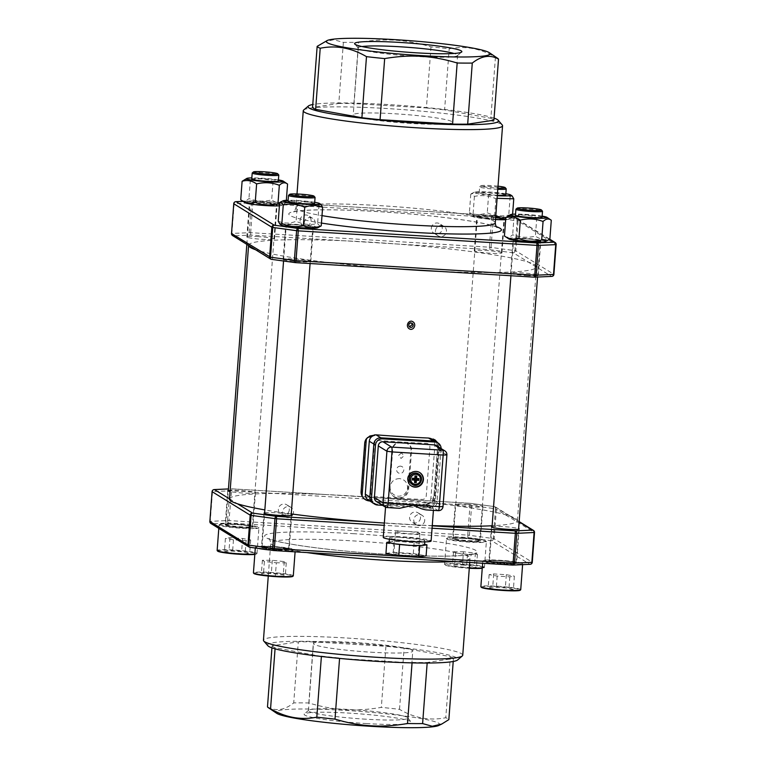 <?xml version="1.0" encoding="UTF-8"?>
<svg xmlns="http://www.w3.org/2000/svg" width="766" height="766" viewBox="0 0 766 766"><rect width="100%" height="100%" fill="white"/><g stroke="black" fill="none" stroke-linecap="round" stroke-linejoin="round"><path stroke-width="0.57" stroke-dasharray="3.83 2.87" d="M370.725 492.433L374.373 443.887C374.794 441.618 376.173 440.469 378.509 440.45A113.253 9.738 4.3 0 0 426.624 443.38C428.769 443.667 429.86 444.969 429.918 447.267L426.269 495.803C425.867 498.101 424.584 499.298 422.411 499.422A113.253 9.738 -175.7 0 1 374.296 496.492C371.989 496.1 370.801 494.75 370.725 492.433M437.166 442.547A6.664 6.549 -58.3 0 1 439.445 448.043L435.461 500.993A6.664 6.549 -58.3 0 1 428.405 507.207L375.915 504.018A6.664 6.549 -58.3 0 1 373.789 503.511M401.47 452.898L398.531 455.492L401.058 458.413L403.998 455.818L401.47 452.898M400.474 466.14C398.272 466.216 396.97 467.356 396.587 469.558C396.644 471.779 397.755 473.072 399.929 473.417C402.14 473.331 403.423 472.191 403.806 469.989C403.759 467.767 402.648 466.484 400.474 466.14M399.536 478.606C394.174 478.798 391.024 481.555 390.085 486.87C390.22 492.27 392.929 495.401 398.215 496.253C403.548 496.042 406.669 493.275 407.579 487.932C407.474 482.551 404.802 479.439 399.536 478.606M398.09 497.91C403.423 497.948 406.708 495.008 407.962 489.062L410.787 451.557C413.554 439.981 391.397 438.679 392.345 450.437L389.53 487.942C389.923 493.993 392.776 497.316 398.09 497.91M392.642 450.724L389.817 488.229C389.674 493.649 392.594 496.971 398.579 498.206C404.659 497.699 408.019 494.75 408.651 489.378L411.466 451.863C414.1 440.22 391.847 438.918 392.642 450.724M369.499 500.954A147.541 12.687 4.3 0 0 369.863 500.983L369.365 500.677C365.918 500.045 363.582 498.455 362.337 495.918L361.361 491.159L364.98 443.054L367.69 437.338M431.89 438.64L436.677 442.777L437.539 447.478L433.929 495.573L432.359 500.179C429.496 503.339 427.112 504.631 425.216 504.076L425.714 504.382A147.541 12.687 4.3 0 0 426.183 504.401C429.247 504.43 431.708 503.128 433.585 500.514A8.886 8.1 105.4 0 0 435.155 495.908L438.774 447.813A8.886 8.1 105.4 0 0 437.903 443.121L437.74 442.805M425.714 504.382C428.74 503.501 430.463 501.433 430.904 498.178L434.887 445.228L434.59 442.662L431.947 439.234M368.484 500.332L369.863 500.983M271.384 259.329A2.221 2.183 121.7 0 0 271.624 259.358L233.534 235.871L250.836 235.095L489.579 249.62L513.45 252.895L551.539 276.382L534.237 277.158A2.221 1.8 -92.6 0 0 534.295 277.168M248.596 245.455A144.343 12.409 -175.7 0 1 248.596 245.302A144.343 12.409 -175.7 0 1 248.615 245.168A144.343 12.409 4.3 0 1 345.37 240.85A144.343 12.409 -175.7 0 1 395.045 243.866A144.343 12.409 4.3 0 1 528.54 262.202A144.343 12.409 -175.7 0 1 536.478 266.951A144.343 12.409 -175.7 0 1 536.459 267.085A144.343 12.409 4.3 0 1 439.703 271.403A144.343 12.409 -175.7 0 1 439.177 271.384M390.593 268.426A144.343 12.409 -175.7 0 1 390.028 268.387A144.343 12.409 4.3 0 1 256.543 250.051A144.343 12.409 -175.7 0 1 255.48 249.697M375.972 497.594L326.297 494.568A144.343 12.409 -175.7 0 1 375.972 497.594A144.343 12.409 -175.7 0 1 509.457 515.92A144.343 12.409 -175.7 0 1 517.404 520.669A144.343 12.409 -175.7 0 1 517.385 520.803L494.376 506.623L470.506 503.339L375.972 497.594M229.522 499.03A144.343 12.409 -175.7 0 1 229.541 498.886L237.46 503.779M370.955 522.106L420.63 525.131A144.343 12.409 -175.7 0 1 384.35 523.073M411.629 323.089L410.193 322.419L407.838 324.487L409.37 326.747M369.365 500.677L371.079 501.031A144.343 12.409 4.3 0 0 372.525 501.146A144.343 12.409 4.3 0 0 423.569 504.229L425.216 504.076M519.137 521.885L517.385 520.803A144.343 12.409 -175.7 0 1 492.126 525.754M432.263 525.6A144.343 12.409 -175.7 0 1 420.63 525.131L432.244 525.83M229.532 498.886L229.541 498.886A144.343 12.409 -175.7 0 1 326.297 494.568L231.495 488.804A2.221 1.8 -92.6 0 0 229.8 490.776L227.559 520.564L210.257 521.34L212.498 491.552L231.246 490.805L469.989 505.33L467.748 535.118L229.005 520.593L231.725 488.804A2.221 2.221 0 0 0 231.495 488.804A2.221 1.8 -92.6 0 1 231.763 488.813L470.468 503.329L469.989 505.33L495.506 508.768L493.266 538.555L469.395 535.271L471.636 505.493A2.221 1.283 97.8 0 0 470.64 503.348A2.221 1.283 97.8 0 0 470.506 503.339L470.468 503.329A2.221 2.221 0 0 1 470.64 503.348L494.51 506.623A2.221 1.283 97.8 0 0 494.376 506.623A2.221 2.183 121.7 0 1 495.372 506.939A2.221 2.221 0 0 0 494.51 506.623A2.221 1.283 97.8 0 1 495.506 508.768L534.486 532.504M291.262 513.929A144.343 12.409 -175.7 0 1 264.845 509.907M526.577 275.578A13.884 1.197 4.3 0 0 538.239 275.272A13.884 1.197 4.3 0 0 524.49 273.041A13.884 1.197 4.3 0 0 510.558 273.194A13.884 1.197 4.3 0 0 526.577 275.578M501.778 252.694A13.884 1.197 4.3 0 0 487.061 250.587A13.884 1.197 4.3 0 0 474.269 250.817A13.884 1.197 4.3 0 0 488.019 253.048A13.884 1.197 4.3 0 0 501.95 252.895A13.884 1.197 4.3 0 0 501.778 252.694M258.496 236.675A13.884 1.197 4.3 0 0 246.834 236.981A13.884 1.197 4.3 0 0 260.593 239.212A13.884 1.197 4.3 0 0 274.515 239.059A13.884 1.197 4.3 0 0 258.496 236.675M283.296 259.559A13.884 1.197 4.3 0 0 298.012 261.666A13.884 1.197 4.3 0 0 310.805 261.436A13.884 1.197 4.3 0 0 297.055 259.205A13.884 1.197 4.3 0 0 283.123 259.358A13.884 1.197 4.3 0 0 283.296 259.559M264.624 512.789A13.884 1.197 -175.7 0 1 277.981 512.923A13.884 1.197 -175.7 0 1 291.195 514.781M228.335 490.412A13.884 1.197 -175.7 0 1 243.645 490.709A13.884 1.197 -175.7 0 1 255.442 492.787A13.884 1.197 -175.7 0 1 245.57 493.189A13.884 1.197 -175.7 0 1 230.087 491.552M466.858 504.239A13.884 1.197 -175.7 0 1 482.877 506.623A13.884 1.197 -175.7 0 1 468.945 506.766A13.884 1.197 -175.7 0 1 455.195 504.535A13.884 1.197 -175.7 0 1 466.858 504.239M492.059 526.625A13.884 1.197 -175.7 0 1 505.407 526.759A13.884 1.197 -175.7 0 1 518.63 528.617M279.399 205.786A18.432 1.589 4.3 0 0 281.409 205.432A18.432 1.589 4.3 0 0 263.37 202.243A18.432 1.589 4.3 0 0 245.063 202.693M545.124 241.635A18.432 1.589 4.3 0 0 545.124 241.137A18.432 1.589 4.3 0 0 524.203 238.255A18.432 1.589 4.3 0 0 508.777 238.906M505.665 219.698A18.432 1.589 4.3 0 0 508.844 219.268A18.432 1.589 4.3 0 0 487.789 215.878A18.432 1.589 4.3 0 0 472.488 216.529A18.432 1.589 4.3 0 0 495.506 219.555M317.689 227.799A18.432 1.589 4.3 0 0 299.659 224.62A18.432 1.589 4.3 0 0 281.342 225.07M410.7 123.431A49.8 4.28 -175.7 0 1 353.222 114.871A49.8 4.28 -175.7 0 1 403.203 114.345A49.8 4.28 -175.7 0 1 452.534 122.34A49.8 4.28 -175.7 0 1 410.7 123.431M304.303 222.753A5.553 5.458 -58.3 0 1 312.681 218.358A5.553 5.458 -58.3 0 1 314.414 225.951A5.553 5.458 -58.3 0 1 304.303 222.753M300.109 220.168A5.553 5.458 -58.3 0 1 308.497 215.773A5.553 5.458 -58.3 0 1 310.23 223.366A5.553 5.458 -58.3 0 1 300.109 220.168M435.509 230.729A5.553 5.458 -58.3 0 1 443.897 226.343A5.553 5.458 -58.3 0 1 445.62 233.927A5.553 5.458 -58.3 0 1 435.509 230.729M431.325 228.153A5.553 5.458 -58.3 0 1 439.703 223.758A5.553 5.458 -58.3 0 1 441.436 231.351A5.553 5.458 -58.3 0 1 431.325 228.153M504.354 218.492A13.884 1.197 -175.7 0 1 504.526 218.703A13.884 1.197 -175.7 0 1 490.594 218.846A13.884 1.197 -175.7 0 1 476.845 216.615A13.884 1.197 -175.7 0 1 489.637 216.385A13.884 1.197 -175.7 0 1 504.354 218.492M261.072 202.483A13.884 1.197 -175.7 0 1 277.091 204.867A13.884 1.197 -175.7 0 1 263.159 205.01A13.884 1.197 -175.7 0 1 249.41 202.779A13.884 1.197 -175.7 0 1 261.072 202.483M285.871 225.367A13.884 1.197 -175.7 0 1 285.699 225.156A13.884 1.197 -175.7 0 1 299.621 225.013A13.884 1.197 -175.7 0 1 313.38 227.234A13.884 1.197 -175.7 0 1 300.588 227.473A13.884 1.197 -175.7 0 1 285.871 225.367M529.153 241.376A13.884 1.197 -175.7 0 1 513.134 238.992A13.884 1.197 -175.7 0 1 527.056 238.848A13.884 1.197 -175.7 0 1 540.815 241.079A13.884 1.197 -175.7 0 1 529.153 241.376M494.07 118.127A95.491 8.215 4.3 0 0 388.238 104.569A95.491 8.215 4.3 0 0 312.787 104.502M303.681 110.026A99.934 8.589 -175.7 0 1 387.203 108.552A99.934 8.589 -175.7 0 1 502.237 124.963M362.002 46.544A49.8 4.28 4.3 0 0 358.258 47.875A49.8 4.28 4.3 0 0 358.411 48.248A49.8 4.28 4.3 0 0 415.737 56.425A49.8 4.28 4.3 0 0 457.359 55.698A49.8 4.28 4.3 0 0 457.58 55.334A49.8 4.28 4.3 0 0 454.066 53.467M497.689 58.312A91.049 7.832 4.3 0 0 495.439 57.211C480.474 48.43 465.048 45.634 449.182 48.823A91.049 7.832 4.3 0 0 430.999 46.87C418.322 43.059 406.353 40.837 395.084 40.205C383.823 39.468 371.625 40.215 358.498 42.456A91.049 7.832 4.3 0 0 343.388 42.389L333.746 39.708L324.238 41.929M343.388 42.389L338.792 103.477L312.557 107.451M430.999 46.87L426.403 107.958L353.902 103.554L358.498 42.456M495.439 57.211L490.853 118.299L444.586 109.921L449.182 48.823M338.792 103.477A91.049 7.832 -175.7 0 1 353.902 103.554M426.403 107.958A91.049 7.832 -175.7 0 1 444.586 109.921M490.853 118.299A91.049 7.832 -175.7 0 1 493.917 120.195M278.384 550.208A19.543 1.676 4.3 0 0 294.738 549.634A19.543 1.676 4.3 0 0 275.444 546.637A19.543 1.676 4.3 0 0 255.911 546.713A19.543 1.676 4.3 0 0 278.384 550.208M463.392 537.885A19.543 1.676 4.3 0 0 447.057 538.172A19.543 1.676 4.3 0 0 466.341 541.457A19.543 1.676 4.3 0 0 485.893 541.093A19.543 1.676 4.3 0 0 463.392 537.885M521.991 563.326A19.543 1.676 4.3 0 0 502.113 560.415A19.543 1.676 4.3 0 0 483.346 560.549A19.543 1.676 4.3 0 0 502.62 563.824A19.543 1.676 4.3 0 0 522.173 563.47A19.543 1.676 4.3 0 0 521.991 563.326M219.785 524.767A19.543 1.676 4.3 0 0 241.347 527.784A19.543 1.676 4.3 0 0 258.458 527.257A19.543 1.676 4.3 0 0 239.155 524.27A19.543 1.676 4.3 0 0 219.622 524.337A19.543 1.676 4.3 0 0 219.785 524.767M370.945 652.192A49.8 4.28 4.3 0 0 412.778 651.1A49.8 4.28 4.3 0 0 363.438 643.095A49.8 4.28 4.3 0 0 313.466 643.632A49.8 4.28 4.3 0 0 370.945 652.192M424.718 520.42A5.553 5.458 -58.3 0 1 416.331 524.815A5.553 5.458 -58.3 0 1 414.607 517.222A5.553 5.458 -58.3 0 1 424.718 520.42M420.524 517.835A5.553 5.458 -58.3 0 1 412.146 522.23A5.553 5.458 -58.3 0 1 410.413 514.647A5.553 5.458 -58.3 0 1 420.524 517.835M293.502 512.435A5.553 5.458 -58.3 0 1 285.124 516.83A5.553 5.458 -58.3 0 1 283.391 509.237A5.553 5.458 -58.3 0 1 293.502 512.435M289.318 509.859A5.553 5.458 -58.3 0 1 280.94 514.245A5.553 5.458 -58.3 0 1 279.207 506.661A5.553 5.458 -58.3 0 1 289.318 509.859M225.367 525.112A13.884 1.197 4.3 0 0 240.084 527.209A13.884 1.197 4.3 0 0 252.866 526.979A13.884 1.197 4.3 0 0 239.116 524.748A13.884 1.197 4.3 0 0 225.185 524.902A13.884 1.197 4.3 0 0 225.367 525.112M464.282 538.431A13.884 1.197 4.3 0 0 452.62 538.737A13.884 1.197 4.3 0 0 466.379 540.968A13.884 1.197 4.3 0 0 480.301 540.815A13.884 1.197 4.3 0 0 464.282 538.431A13.769 1.187 -175.7 0 1 480.148 540.7A13.769 1.187 -175.7 0 1 466.379 540.959A13.769 1.187 -175.7 0 1 452.792 538.642A13.769 1.187 -175.7 0 1 464.301 538.441M516.418 562.981A13.884 1.197 4.3 0 0 501.701 560.875A13.884 1.197 4.3 0 0 488.909 561.114A13.884 1.197 4.3 0 0 502.659 563.345A13.884 1.197 4.3 0 0 516.59 563.192A13.884 1.197 4.3 0 0 516.418 562.981M277.493 549.662A13.884 1.197 4.3 0 0 289.155 549.356A13.884 1.197 4.3 0 0 275.406 547.125A13.884 1.197 4.3 0 0 261.474 547.278A13.884 1.197 4.3 0 0 277.493 549.662A13.769 1.187 -175.7 0 1 261.646 547.183A13.769 1.187 -175.7 0 1 275.406 547.135A13.769 1.187 -175.7 0 1 289.002 549.241A13.769 1.187 -175.7 0 1 277.483 549.653M267.841 645.728A95.491 8.215 -175.7 0 1 347.754 642.904A95.491 8.215 -175.7 0 1 457.58 659.995M462.741 655.236A99.934 8.589 4.3 0 0 347.391 638.059A99.934 8.589 4.3 0 0 263.437 640.252M365.909 719.197A49.8 4.28 -175.7 0 1 308.42 710.637A49.8 4.28 -175.7 0 1 308.641 710.283A49.8 4.28 -175.7 0 1 358.402 710.101A49.8 4.28 -175.7 0 1 407.589 717.723A49.8 4.28 -175.7 0 1 407.742 718.106A49.8 4.28 -175.7 0 1 365.909 719.197M366.234 723.554A53.802 4.625 4.3 0 0 411.256 721.965A53.802 4.625 4.3 0 0 358.134 713.73A53.802 4.625 4.3 0 0 304.37 713.922A53.802 4.625 4.3 0 0 366.234 723.554M438.717 725.488A82.163 7.066 4.3 0 0 344.872 710.379A82.163 7.066 4.3 0 0 276.689 713.299M267.487 706.874C275.779 711.537 284.531 710.216 293.723 702.91A91.049 7.832 -175.7 0 1 308.832 702.977C321.509 706.788 333.478 709 344.748 709.642C356.008 710.379 368.207 709.622 381.334 707.382A91.049 7.832 -175.7 0 1 399.517 709.345C414.483 718.115 429.908 720.911 445.783 717.723A91.049 7.832 -175.7 0 1 448.847 719.619M453.213 661.479L453.443 658.521L427.208 662.494L427.169 663.021M399.517 709.345L404.103 648.247L450.37 656.634L445.783 717.723M308.832 702.977L313.428 641.879L385.93 646.293L381.334 707.382M271.93 647.845L272.083 645.786L298.319 641.812L293.723 702.91M321.385 656.481L275.147 647.672L275.061 648.821M412.06 662.877L339.568 658.406M412.098 662.427A91.049 7.832 4.3 0 0 427.208 662.494M453.443 658.521A91.049 7.832 4.3 0 0 450.37 656.634M404.103 648.247A91.049 7.832 4.3 0 0 385.93 646.293M313.428 641.879A91.049 7.832 4.3 0 0 298.319 641.812M272.083 645.786A91.049 7.832 4.3 0 0 275.147 647.672M321.414 656.06A91.049 7.832 4.3 0 0 339.597 658.013M252.263 172.944A13.328 1.149 -175.7 0 1 265.572 172.896A13.328 1.149 -175.7 0 1 278.738 174.935M251.755 178.995A13.328 1.149 -175.7 0 1 265.132 178.851A13.328 1.149 -175.7 0 1 278.326 180.996M225.941 524.7A13.328 1.149 4.3 0 0 240.074 526.721A13.328 1.149 4.3 0 0 252.349 526.501A13.328 1.149 4.3 0 0 252.311 526.395A13.328 1.149 4.3 0 0 239.145 524.356A13.328 1.149 4.3 0 0 225.836 524.404A13.328 1.149 4.3 0 0 225.779 524.499A13.328 1.149 4.3 0 0 225.941 524.7M250.128 203.028A13.328 1.149 4.3 0 0 264.26 205.049A13.328 1.149 4.3 0 0 276.536 204.819A13.328 1.149 4.3 0 0 263.332 202.684A13.328 1.149 4.3 0 0 249.965 202.827A13.328 1.149 4.3 0 0 250.128 203.028M219.315 525.189A19.983 1.714 -175.7 0 1 219.066 524.882A19.983 1.714 -175.7 0 1 219.153 524.739A19.983 1.714 -175.7 0 1 238.35 524.614A19.983 1.714 -175.7 0 1 258.678 527.582A19.983 1.714 -175.7 0 1 258.86 527.726A19.983 1.714 -175.7 0 1 258.927 527.879A19.983 1.714 -175.7 0 1 240.505 528.214A19.983 1.714 -175.7 0 1 219.315 525.189M217.611 551.099A19.543 1.676 -175.7 0 1 234.722 550.572A19.543 1.676 -175.7 0 1 256.284 553.588A19.543 1.676 -175.7 0 1 256.447 554.019A19.543 1.676 -175.7 0 1 254.81 554.431M254.839 554.086A19.983 1.714 4.3 0 0 256.916 553.617A19.983 1.714 4.3 0 0 257.003 553.473A19.983 1.714 4.3 0 0 256.754 553.176A19.983 1.714 4.3 0 0 235.564 550.141A19.983 1.714 4.3 0 0 217.142 550.476M225.472 525.112A13.769 1.187 -175.7 0 1 225.357 524.806A13.769 1.187 -175.7 0 1 239.116 524.758A13.769 1.187 -175.7 0 1 252.713 526.864A13.769 1.187 -175.7 0 1 240.658 527.238A13.769 1.187 -175.7 0 1 225.472 525.112M224.409 551.644L228.986 550.955L241.606 551.721L249.668 553.186L245.101 553.875L232.471 553.109L224.409 551.644L225.405 538.412L229.982 537.722L242.602 538.488L250.664 539.944L246.097 540.633L233.467 539.867L225.405 538.412M233.467 539.867L232.471 553.109M246.097 540.633L245.101 553.875M250.664 539.944L249.668 553.186M242.602 538.488L241.606 551.721M229.982 537.722L228.986 550.955M240.725 199.773C243.282 201.755 246.03 201.334 248.95 198.528C256.342 201.381 263.916 201.841 271.671 199.916C276.325 203.181 281.16 204.053 286.178 202.54L283.458 204.455L279.485 204.627M278.412 179.905A18.432 1.589 4.3 0 0 251.842 177.904M287.566 184.041C282.913 180.776 278.077 179.905 273.06 181.418C265.668 178.564 258.094 178.105 250.338 180.039L244.833 179.368M250.338 180.039L248.95 198.528M286.34 200.328L286.178 202.54M273.06 181.418L271.671 199.916M540.087 240.83A13.328 1.149 -175.7 0 1 540.26 241.031A13.328 1.149 -175.7 0 1 526.884 241.175A13.328 1.149 -175.7 0 1 513.68 239.03A13.328 1.149 -175.7 0 1 525.964 238.81A13.328 1.149 -175.7 0 1 540.087 240.83M542.127 216.117A18.432 1.589 4.3 0 0 515.556 214.116M542.05 217.209A13.328 1.149 4.3 0 0 541.888 217.008A13.328 1.149 4.3 0 0 527.755 214.987A13.328 1.149 4.3 0 0 515.47 215.208M504.44 235.985C507.006 237.958 509.744 237.546 512.665 234.741C520.066 237.594 527.64 238.054 535.396 236.119C540.049 239.394 544.885 240.265 549.892 238.753M551.29 220.254C546.637 216.989 541.801 216.117 536.784 217.63C529.392 214.777 521.809 214.317 514.063 216.242L508.547 215.572M536.784 217.63L535.396 236.119M514.063 216.242L512.665 234.741M515.978 209.156A13.328 1.149 -175.7 0 1 528.779 209.07A13.328 1.149 -175.7 0 1 542.328 211.052A13.328 1.149 -175.7 0 1 542.452 211.148M522.402 563.786A19.983 1.714 -175.7 0 1 522.584 563.939A19.983 1.714 -175.7 0 1 522.651 564.092A19.983 1.714 -175.7 0 1 504.229 564.427A19.983 1.714 -175.7 0 1 483.04 561.392A19.983 1.714 -175.7 0 1 482.791 561.095A19.983 1.714 -175.7 0 1 482.867 560.951A19.983 1.714 -175.7 0 1 502.065 560.817A19.983 1.714 -175.7 0 1 522.402 563.786M481.335 587.311A19.543 1.676 -175.7 0 1 500.887 586.947A19.543 1.676 -175.7 0 1 520.162 590.232M520.727 589.686A19.983 1.714 4.3 0 0 500.926 586.469A19.983 1.714 4.3 0 0 480.866 586.689M515.901 562.512A13.328 1.149 4.3 0 0 502.352 560.53A13.328 1.149 4.3 0 0 489.551 560.616A13.328 1.149 4.3 0 0 489.493 560.712A13.328 1.149 4.3 0 0 502.697 562.847A13.328 1.149 4.3 0 0 516.073 562.704A13.328 1.149 4.3 0 0 516.025 562.608A13.328 1.149 4.3 0 0 515.901 562.512M516.313 562.972A13.769 1.187 -175.7 0 1 516.437 563.077A13.769 1.187 -175.7 0 1 502.659 563.336A13.769 1.187 -175.7 0 1 489.081 561.018A13.769 1.187 -175.7 0 1 502.305 560.932A13.769 1.187 -175.7 0 1 516.313 562.972M513.383 589.389L508.815 590.088L496.186 589.322L488.134 587.857L492.701 587.168L505.33 587.934L513.383 589.389L514.379 576.156L509.811 576.846L497.182 576.08L489.129 574.624L493.697 573.925L506.326 574.701L514.379 576.156M506.326 574.701L505.33 587.934M493.697 573.925L492.701 587.168M489.129 574.624L488.134 587.857M497.182 576.08L496.186 589.322M509.811 576.846L508.815 590.088M497.776 189.307A13.328 1.149 -175.7 0 1 479.64 186.875A13.328 1.149 -175.7 0 1 479.698 186.78A13.328 1.149 -175.7 0 1 490.834 186.588A13.328 1.149 -175.7 0 1 506.173 188.771M497.325 195.263A13.328 1.149 -175.7 0 1 479.19 192.831A13.328 1.149 -175.7 0 1 490.384 192.544A13.328 1.149 -175.7 0 1 505.761 194.832M464.407 538.048A13.328 1.149 4.3 0 0 453.271 538.239A13.328 1.149 4.3 0 0 453.213 538.335A13.328 1.149 4.3 0 0 466.408 540.48A13.328 1.149 4.3 0 0 479.784 540.336A13.328 1.149 4.3 0 0 479.746 540.231A13.328 1.149 4.3 0 0 464.407 538.048M488.593 216.366A13.328 1.149 4.3 0 0 477.4 216.663A13.328 1.149 4.3 0 0 490.594 218.798A13.328 1.149 4.3 0 0 503.971 218.655A13.328 1.149 4.3 0 0 488.593 216.366M463.286 538.278A19.983 1.714 -175.7 0 1 486.295 541.562A19.983 1.714 -175.7 0 1 486.362 541.715A19.983 1.714 -175.7 0 1 469.568 542.156A19.983 1.714 -175.7 0 1 446.501 538.718A19.983 1.714 -175.7 0 1 446.588 538.575A19.983 1.714 -175.7 0 1 463.286 538.278M469.29 568.248A19.543 1.676 -175.7 0 1 467.547 568.142A19.543 1.676 -175.7 0 1 445.046 564.935A19.543 1.676 -175.7 0 1 464.598 564.58A19.543 1.676 -175.7 0 1 483.873 567.855A19.543 1.676 -175.7 0 1 482.245 568.267M482.274 567.922A19.983 1.714 4.3 0 0 484.351 567.453A19.983 1.714 4.3 0 0 484.438 567.309A19.983 1.714 4.3 0 0 464.636 564.102A19.983 1.714 4.3 0 0 444.577 564.312A19.983 1.714 4.3 0 0 444.644 564.465A19.983 1.714 4.3 0 0 467.643 567.75A19.983 1.714 4.3 0 0 469.319 567.845M498.015 186.186A12.218 1.053 4.3 0 0 491.092 185.592A12.218 1.053 4.3 0 0 480.876 185.774A12.218 1.053 4.3 0 0 497.871 188.101M462.463 565.011L474.403 566.294L476.414 567.539L466.484 567.491L454.544 566.208L452.534 564.963L462.463 565.011L463.459 551.769L475.399 553.062L477.41 554.297L467.48 554.258L455.54 552.966L453.529 551.731L463.459 551.769M453.529 551.731L452.534 564.963M455.54 552.966L454.544 566.208M467.48 554.258L466.484 567.491M477.41 554.297L476.414 567.539M475.399 553.062L474.403 566.294M495.65 217.649L494.51 217.228C487.166 218.846 480.004 218.08 473.015 214.911L471.023 215.543L469.386 212.68C475.169 215.093 481.125 215.122 487.262 212.756C494.242 215.916 501.404 216.692 508.758 215.074L511.497 218.004L512.377 217.314L505.723 218.913M505.847 193.741A18.432 1.589 4.3 0 0 487.042 191.912A18.432 1.589 4.3 0 0 474.317 192.228A18.432 1.589 4.3 0 0 495.372 195.617A18.432 1.589 4.3 0 0 497.297 195.723M512.138 195.952L510.146 196.575C503.157 193.415 495.995 192.639 488.651 194.258C482.877 191.845 476.921 191.816 470.784 194.181L471.665 193.492L474.403 196.422C481.747 194.803 488.919 195.569 495.899 198.729L497.096 198.327M488.651 194.258L487.262 212.756M510.146 196.575L508.758 215.074M470.784 194.181L469.386 212.68M474.403 196.422L473.015 214.911M495.899 198.729L494.51 217.228M512.607 214.241L512.377 217.314M288.543 195.32A13.328 1.149 -175.7 0 1 301.861 195.273A13.328 1.149 -175.7 0 1 315.017 197.312M288.045 201.372A13.328 1.149 -175.7 0 1 301.411 201.228A13.328 1.149 -175.7 0 1 314.615 203.373M277.445 549.165A13.328 1.149 4.3 0 0 288.638 548.868A13.328 1.149 4.3 0 0 288.59 548.772A13.328 1.149 4.3 0 0 275.434 546.732A13.328 1.149 4.3 0 0 262.116 546.78A13.328 1.149 4.3 0 0 262.058 546.876A13.328 1.149 4.3 0 0 277.445 549.165M301.632 227.492A13.328 1.149 4.3 0 0 312.825 227.196A13.328 1.149 4.3 0 0 299.621 225.051A13.328 1.149 4.3 0 0 286.245 225.194A13.328 1.149 4.3 0 0 301.632 227.492M258.86 548.504A19.983 1.714 -175.7 0 1 255.356 547.259A19.983 1.714 -175.7 0 1 255.442 547.115A19.983 1.714 -175.7 0 1 272.141 546.819A19.983 1.714 -175.7 0 1 295.149 550.103A19.983 1.714 -175.7 0 1 295.216 550.256A19.983 1.714 -175.7 0 1 278.422 550.687A19.983 1.714 -175.7 0 1 269.661 549.988M253.9 573.475A19.543 1.676 -175.7 0 1 270.254 572.901A19.543 1.676 -175.7 0 1 292.727 576.396M293.292 575.85A19.983 1.714 4.3 0 0 270.216 572.413A19.983 1.714 4.3 0 0 253.431 572.853M275.339 576.032L263.399 574.749L261.388 573.504L271.308 573.552L283.248 574.835L285.268 576.08L275.339 576.032L276.335 562.79L264.394 561.507L262.384 560.262L272.303 560.31L284.243 561.593L286.264 562.838L276.335 562.79M286.264 562.838L285.268 576.08M284.243 561.593L283.248 574.835M272.303 560.31L271.308 573.552M262.384 560.262L261.388 573.504M264.394 561.507L263.399 574.749M278.24 221.221C284.014 223.634 289.979 223.662 296.107 221.297C303.097 224.457 310.259 225.233 317.603 223.615L320.351 226.544M314.692 202.281A18.432 1.589 4.3 0 0 298.434 200.587A18.432 1.589 4.3 0 0 288.121 200.28M320.992 204.493L319.001 205.116C312.011 201.956 304.849 201.18 297.505 202.799C291.722 200.386 285.766 200.357 279.628 202.722M319.001 205.116L317.603 223.615M297.505 202.799L296.107 221.297M412.175 484.332A6.109 6.004 121.7 0 0 420.4 482.226A6.109 6.004 121.7 0 0 418.581 473.934M419.596 472.478A7.88 7.746 121.7 0 0 407.522 478.606A7.88 7.746 121.7 0 0 411.332 485.893M419.72 533.299A12.218 1.053 -175.7 0 1 419.873 533.481A12.218 1.053 -175.7 0 1 407.608 533.615A12.218 1.053 -175.7 0 1 395.515 531.652A12.218 1.053 -175.7 0 1 406.765 531.451A12.218 1.053 -175.7 0 1 419.72 533.299M418.054 555.36A12.218 1.053 -175.7 0 1 418.207 555.551A12.218 1.053 -175.7 0 1 405.951 555.676A12.218 1.053 -175.7 0 1 393.848 553.713A12.218 1.053 -175.7 0 1 405.109 553.512A12.218 1.053 -175.7 0 1 418.054 555.36M389.147 542.271A17.762 1.532 -175.7 0 1 389.712 541.935A17.762 1.532 -175.7 0 1 391.12 541.725A17.762 1.532 -175.7 0 1 402.131 541.773A17.762 1.532 -175.7 0 1 406.037 542.012A17.762 1.532 -175.7 0 1 419.28 543.439A17.762 1.532 -175.7 0 1 421.779 543.889A17.762 1.532 -175.7 0 1 424.575 544.932M389.693 538.125A17.762 1.532 -175.7 0 1 389.473 537.856A17.762 1.532 -175.7 0 1 407.311 537.665A17.762 1.532 -175.7 0 1 424.91 540.518A17.762 1.532 -175.7 0 1 408.537 540.815A17.762 1.532 -175.7 0 1 389.693 538.125M383.278 537.387A23.985 2.059 -175.7 0 1 407.349 537.129A23.985 2.059 -175.7 0 1 431.105 540.987M378.442 502.209L387.079 507.532L398.981 508.26A23.985 2.059 -175.7 0 1 385.978 505.761A23.985 2.059 -175.7 0 1 385.681 505.397A23.985 2.059 -175.7 0 1 409.753 505.139A23.985 2.059 -175.7 0 1 433.518 508.997A23.985 2.059 -175.7 0 1 426.356 509.926L438.257 510.644A4.443 4.366 121.7 0 0 442.959 506.498L434.322 501.175A4.443 4.366 -58.3 0 1 429.621 505.321L378.442 502.209A4.443 4.366 -58.3 0 1 376.451 501.577M389.166 542.022L394.05 541.284L414.128 542.5L424.613 544.406M394.433 543.764L391.943 543.314M411.591 545.43L407.684 545.191M424.01 545.268L422.593 545.478M436.16 445.506A4.443 4.366 -58.3 0 1 438.209 449.546L434.322 501.175M385.959 553.406L393.217 552.315L394.05 541.284M393.217 552.315L413.295 553.531L414.128 542.5M413.295 553.531L426.107 555.857M382.55 505.34L430.061 508.231A6.664 6.549 121.7 0 0 437.118 502.008L441.101 449.058A6.664 6.549 121.7 0 0 441.12 448.56M425.302 504.133L426.183 504.401M432.359 500.179L433.585 500.514L437.903 443.121L436.677 442.777M437.539 447.478L438.774 447.813M435.155 495.908L433.929 495.573M549.337 239.241L516.025 218.703L492.155 215.418L253.412 200.903L243.081 201.362M321.442 223.059A106.598 9.163 -175.7 0 1 293.675 211.608A106.598 9.163 -175.7 0 1 378.366 211.608A106.598 9.163 -175.7 0 1 496.416 226.707M495.257 222.801A99.934 8.589 4.3 0 0 379.907 205.633A99.934 8.589 4.3 0 0 295.954 207.816A99.934 8.589 4.3 0 0 321.998 215.629M551.539 276.382A2.221 2.183 121.7 0 0 553.895 274.314L515.805 250.827L518.046 221.039L556.135 244.593M250.654 232.673L252.895 202.894L491.638 217.41L489.397 247.198L250.654 232.673L231.906 233.419L234.147 203.632L251.449 202.856L249.209 232.644A2.221 1.8 -92.6 0 0 250.836 235.095L250.654 232.673M491.044 247.351L493.285 217.573L517.155 220.847L514.915 250.635L489.397 247.198L489.579 249.62A2.221 1.283 97.8 0 0 491.044 247.351M233.726 203.708L234.147 203.632A2.221 1.8 -92.6 0 1 235.44 201.736M232.538 235.555A2.221 2.183 121.7 0 0 233.534 235.871A2.221 1.8 -92.6 0 1 231.906 233.419L231.514 233.467M251.449 202.856L252.895 202.894L253.412 200.903A2.221 1.8 -92.6 0 0 251.449 202.856M549.538 239.069L517.021 219.019A2.221 2.183 121.7 0 1 518.046 221.039L517.155 220.847A2.221 1.283 97.8 0 0 516.16 218.703L492.289 215.428A2.221 2.221 0 0 0 492.117 215.409L491.638 217.41L493.285 217.573A2.221 1.283 97.8 0 0 492.289 215.428A2.221 1.283 97.8 0 0 492.155 215.418L253.374 200.884A2.221 2.221 0 0 0 253.144 200.884L243.042 201.334M515.805 250.827L514.915 250.635A2.221 1.283 97.8 0 1 513.45 252.895A2.221 2.183 121.7 0 0 515.805 250.827M516.16 218.703A2.221 1.283 97.8 0 0 516.025 218.703A2.221 2.183 121.7 0 1 517.021 219.019A2.221 2.221 0 0 0 516.16 218.703M249.735 547.25A2.221 2.183 121.7 0 0 249.975 547.278L211.885 523.791L229.187 523.015L467.93 537.54L491.801 540.815L529.89 564.303L512.588 565.078A2.221 1.8 -92.6 0 0 512.645 565.078M354.141 533.72A106.598 9.163 4.3 0 0 288.361 543.678A106.598 9.163 4.3 0 0 470.171 554.737A106.598 9.163 4.3 0 0 354.141 533.72M306.946 552.573A99.934 8.589 -175.7 0 1 270.743 543.171A99.934 8.589 -175.7 0 1 354.696 540.987A99.934 8.589 -175.7 0 1 470.046 558.155A99.934 8.589 -175.7 0 1 454.602 561.555M529.89 564.303A2.221 2.183 121.7 0 0 532.246 562.234L494.156 538.747L496.397 508.959A2.221 2.183 121.7 0 0 495.372 506.939L519.157 521.598M432.072 528.234L384.187 525.323M494.156 538.747L493.266 538.555A2.221 1.283 97.8 0 1 491.801 540.815A2.221 2.183 121.7 0 0 494.156 538.747M469.395 535.271L467.748 535.118L467.93 537.54A2.221 1.283 97.8 0 0 469.395 535.271M229.005 520.593L227.559 520.564A2.221 1.8 -92.6 0 0 229.187 523.015L229.005 520.593M210.889 523.475A2.221 2.183 121.7 0 0 211.885 523.791A2.221 1.8 -92.6 0 1 210.257 521.34L209.865 521.387M212.077 491.628L212.498 491.552A2.221 1.8 -92.6 0 1 213.791 489.656M429.621 505.321L438.257 510.644M438.209 449.546L446.846 454.87L443.016 506.565M446.894 454.937L446.846 454.87A4.443 4.366 -58.3 0 0 444.797 450.829M377.571 505.033L371.079 501.031M430.061 508.231L423.569 504.229M437.118 502.008L430.904 498.178M441.101 449.058L434.887 445.228M412.146 323.319L411.189 322.735M409.81 327.101L408.853 326.507M517.404 520.669L536.478 266.951M312.681 218.358L308.497 215.773M306.85 227.808L302.666 225.223M443.897 226.343L439.703 223.758M438.066 235.794L433.882 233.209M501.95 252.895L504.526 218.703M474.269 250.817L476.845 216.615M274.515 239.059L277.091 204.867M246.834 236.981L249.41 202.779M310.805 261.436L313.38 227.234M283.123 259.358L285.699 225.156M538.239 275.272L540.815 241.079M510.558 273.194L513.134 238.992M497.096 227.378L495.506 226.659C490.393 224.716 479.842 222.523 463.842 220.091C438.966 216.462 410.509 213.637 378.452 211.636C348.635 209.865 325.148 209.405 307.999 210.238C299.2 210.851 294.345 211.464 293.455 212.067C293.857 212.546 294.69 211.129 295.954 207.816L296.997 193.98M457.359 55.698L461.63 52.05M358.411 48.248L354.744 44.016M358.258 47.875L353.222 114.871M457.58 55.334L452.534 122.34M422.162 515.365L417.977 512.78M416.331 524.815L412.146 522.23M290.946 507.379L286.762 504.794M285.124 516.83L280.94 514.245M227.761 490.7L225.185 524.902M255.442 492.787L252.866 526.979M455.195 504.535L452.62 538.737M482.877 506.623L480.301 540.815M491.485 526.912L488.909 561.114M519.166 528.99L516.59 563.192M264.05 513.076L261.474 547.278M291.731 515.154L289.155 549.356M469.721 562.474L470.046 558.155C470.688 555.695 471.511 554.278 472.545 553.914L470.86 554.373C465.517 555.542 454.755 556.126 438.573 556.145C417.796 556.059 393.944 554.986 367.019 552.918C337.48 550.572 312.691 547.728 292.66 544.377C281.716 542.472 274.324 540.786 270.484 539.312L268.904 538.603C269.354 538.144 269.958 539.666 270.743 543.171L268.272 576.042M308.641 710.283L304.37 713.922M407.589 717.723L411.256 721.965M407.742 718.106L412.778 651.1M308.42 710.637L313.466 643.632M252.349 526.501L276.536 204.819M225.779 524.499L228.287 491.073M246.844 244.373L249.965 202.827M225.836 524.404L225.357 524.806M257.003 553.473L258.927 527.879M218.808 528.358L219.066 524.882M281.409 205.432L283.458 204.455M483.346 560.549L482.867 560.951M522.603 564.657L522.651 564.092M482.628 563.259L482.791 561.095M516.073 562.704L518.582 529.287M537.55 277.033L540.26 241.031M489.493 560.712L492.011 527.286M510.922 275.75L513.68 239.03M479.19 192.831L479.64 186.875M479.784 540.336L503.971 218.655M453.213 538.335L477.4 216.663M483.873 567.855L484.351 567.453M453.271 538.239L452.792 538.642M480.876 185.774L479.698 186.78M484.438 567.309L486.362 541.715M444.577 564.312L446.501 538.718M508.844 219.268L511.497 218.004M472.488 216.529L471.023 215.543M474.317 192.228L471.665 193.492M288.638 548.868L291.147 515.451M310.086 263.533L312.825 227.196M262.058 546.876L264.576 513.45M283.554 261.005L286.245 225.194M295.092 551.855L295.216 550.256M255.298 548.016L255.356 547.259M395.515 531.652L393.848 553.713M419.873 533.481L418.207 555.551M424.804 541.897L424.91 540.518M389.377 539.235L389.473 537.856M433.412 510.367L433.518 508.997M385.547 507.149L385.681 505.397"/><path stroke-width="1.15" d="M373.789 503.511A6.664 6.549 -58.3 0 1 369.854 497L373.837 444.05A6.664 6.549 -58.3 0 1 380.894 437.826L433.374 441.025A6.664 6.549 -58.3 0 1 437.166 442.547M367.374 437.635L374.813 435.241A147.541 12.687 -175.7 0 1 374.306 435.203L369.873 435.978L366.368 438.765A8.886 8.819 -131.3 0 0 364.702 443.303L361.083 491.399A8.886 8.819 -131.3 0 0 362.059 496.157C363.678 498.992 366.11 500.591 369.356 500.945A147.541 12.687 4.3 0 0 369.499 500.954M430.243 438.382L431.134 438.659A147.541 12.687 -175.7 0 1 430.655 438.64L431.134 438.659M437.74 442.805L435.098 439.943L433.029 438.985M441.12 448.56A6.664 6.549 121.7 0 0 438.037 442.987L430.655 438.64M374.813 435.241C371.587 435.998 369.739 437.999 369.279 441.235L365.296 494.185L365.631 496.78L366.904 498.992L374.574 504.085A6.664 6.549 121.7 0 0 377.571 505.033L382.55 505.34M271.384 259.329A2.221 2.183 121.7 0 1 269.603 257.012L271.844 227.234L233.754 203.746L231.514 233.525L270.494 257.204A2.221 1.283 97.8 0 0 271.49 259.348L295.36 262.623A2.221 1.283 97.8 0 1 294.364 260.488L296.605 230.7L272.734 227.425L270.494 257.204L296.011 260.641L295.532 262.642L534.275 277.168A2.221 1.8 -92.6 0 0 536.2 275.195L553.502 274.42L555.743 244.641L538.441 245.417L536.2 275.195L534.754 275.166L536.995 245.379L298.252 230.853L296.011 260.641L534.754 275.166L534.275 277.168L295.561 262.633M439.177 271.384A144.343 12.409 -175.7 0 1 390.593 268.426M255.48 249.697A144.343 12.409 -175.7 0 1 248.596 245.455M264.845 509.907A144.343 12.409 -175.7 0 1 237.46 503.779A144.343 12.409 -175.7 0 1 229.522 499.03L248.586 245.455M384.35 523.073A144.343 12.409 -175.7 0 1 370.955 522.106A144.343 12.409 -175.7 0 1 291.262 513.929M409.37 326.747L412.204 324.755L411.629 323.089M408.795 325.081A2.221 2.183 -58.3 0 1 412.146 323.319A2.221 2.183 -58.3 0 1 413.161 325.339A2.221 2.183 -58.3 0 1 409.81 327.101A2.221 2.183 -58.3 0 1 408.795 325.081M410.758 329.399C412.912 329.303 414.234 327.992 414.741 325.483C414.77 323.147 413.65 321.691 411.38 321.126C409.159 321.27 407.828 322.572 407.388 325.043C407.34 327.36 408.46 328.815 410.758 329.399M430.157 438.334L428.548 438.037A144.343 12.409 -175.7 0 1 377.504 434.954A144.343 12.409 -175.7 0 1 376.058 434.849L374.306 434.935M492.126 525.754A144.343 12.409 -175.7 0 1 432.263 525.6M291.195 514.781A13.884 1.197 -175.7 0 1 291.731 515.154A13.884 1.197 -175.7 0 1 280.069 515.461A13.884 1.197 -175.7 0 1 264.05 513.076A13.884 1.197 -175.7 0 1 264.624 512.789M230.087 491.552A13.884 1.197 -175.7 0 1 227.933 490.91A13.884 1.197 -175.7 0 1 227.761 490.7A13.884 1.197 -175.7 0 1 228.335 490.412M518.63 528.617A13.884 1.197 -175.7 0 1 518.994 528.789A13.884 1.197 -175.7 0 1 519.166 528.99A13.884 1.197 -175.7 0 1 505.234 529.143A13.884 1.197 -175.7 0 1 491.485 526.912A13.884 1.197 -175.7 0 1 492.059 526.625M279.485 204.627L277.953 203.785C270.197 205.719 262.623 205.25 255.231 202.406C250.214 203.919 245.379 203.038 240.725 199.773L245.063 202.693A18.432 1.589 4.3 0 0 245.101 202.722A18.432 1.589 4.3 0 0 260.143 205.164A18.432 1.589 4.3 0 0 279.399 205.786M508.777 238.906A18.432 1.589 4.3 0 0 526.855 241.616A18.432 1.589 4.3 0 0 545.124 241.635L547.183 240.668L541.677 239.997C533.921 241.922 526.347 241.462 518.946 238.619C513.929 240.131 509.103 239.251 504.44 235.985L508.777 238.906M495.506 219.555A18.432 1.589 4.3 0 0 505.665 219.698M279.877 224.084L281.342 225.07A18.432 1.589 4.3 0 0 302.436 227.981A18.432 1.589 4.3 0 0 317.689 227.799L321.232 225.846C315.094 228.211 309.138 228.182 303.365 225.769C296.021 227.387 288.849 226.612 281.869 223.452L279.877 224.084L278.24 221.221L279.628 202.722L280.509 202.023L283.257 204.953C290.601 203.335 297.763 204.11 304.753 207.27C310.891 204.905 316.846 204.934 322.62 207.347L320.992 204.493L319.518 203.497A18.432 1.589 4.3 0 0 314.692 202.281M312.787 104.502A95.491 8.215 4.3 0 0 308.42 105.986A95.491 8.215 4.3 0 0 402.619 122.005A95.491 8.215 4.3 0 0 498.159 120.252A95.491 8.215 4.3 0 0 494.07 118.127M498.159 120.252L502.237 124.963A99.934 8.589 -175.7 0 1 502.563 125.729A99.934 8.589 -175.7 0 1 402.265 126.802A99.934 8.589 -175.7 0 1 303.259 110.744A99.934 8.589 -175.7 0 1 303.681 110.026L308.42 105.986M454.066 53.467A49.8 4.28 4.3 0 0 408.24 47.339A49.8 4.28 4.3 0 0 362.002 46.544M416.666 52.844A53.802 4.625 -175.7 0 1 354.744 44.016A53.802 4.625 -175.7 0 1 408.565 43.02A53.802 4.625 -175.7 0 1 461.63 52.05A53.802 4.625 -175.7 0 1 416.666 52.844M395.304 39.669A82.163 7.066 -175.7 0 1 489.311 52.672A82.163 7.066 -175.7 0 1 407.684 54.683A82.163 7.066 -175.7 0 1 327.283 40.493A82.163 7.066 -175.7 0 1 395.304 39.669M327.283 40.493L317.153 46.362A91.049 7.832 4.3 0 0 320.217 48.248C336.092 45.06 351.517 47.856 366.483 56.636A91.049 7.832 4.3 0 0 384.666 58.589C397.793 56.349 409.992 55.602 421.252 56.339C432.522 56.971 444.491 59.193 457.168 63.003A91.049 7.832 4.3 0 0 472.277 63.071C481.469 55.765 490.221 54.434 498.513 59.097A91.049 7.832 4.3 0 0 497.689 58.312L489.311 52.672M320.217 48.248L315.63 109.347L361.897 117.725L366.483 56.636M315.63 109.347A91.049 7.832 -175.7 0 1 312.557 107.451L317.153 46.362M472.277 63.071L467.681 124.159L493.917 120.195L498.513 59.097M384.666 58.589L380.07 119.688L452.572 124.092L457.168 63.003M380.07 119.688A91.049 7.832 -175.7 0 1 361.897 117.725M467.681 124.159A91.049 7.832 -175.7 0 1 452.572 124.092M462.319 655.945L457.58 659.995A95.491 8.215 -175.7 0 1 362.146 660.34A95.491 8.215 -175.7 0 1 267.841 645.728L263.763 641.018A99.934 8.589 4.3 0 0 362.452 656.309A99.934 8.589 4.3 0 0 462.319 655.945A99.934 8.589 4.3 0 0 462.741 655.236L469.721 562.474M268.272 576.042L263.437 640.252A99.934 8.589 4.3 0 0 263.763 641.018M268.311 707.66L276.689 713.299A82.163 7.066 4.3 0 0 357.253 725.383A82.163 7.066 4.3 0 0 438.717 725.488L441.762 724.042L432.254 726.264L422.612 723.583A91.049 7.832 -175.7 0 1 407.502 723.516C394.375 725.756 382.177 726.513 370.916 725.775C359.647 725.143 347.678 722.922 335.001 719.111A91.049 7.832 -175.7 0 1 316.818 717.148C300.952 720.337 285.526 717.541 270.561 708.77A91.049 7.832 -175.7 0 1 268.311 707.66A91.049 7.832 -175.7 0 1 267.487 706.874L271.93 647.845M453.213 661.479L448.847 719.619L441.762 724.042M427.169 663.021L422.612 723.583M316.818 717.148L321.385 656.481M275.061 648.821L270.561 708.77M407.502 723.516L412.06 662.877M339.568 658.406L335.001 719.111M277.713 173.758L278.738 174.935A13.328 1.149 -175.7 0 1 278.776 175.041A13.328 1.149 -175.7 0 1 266.501 175.261A13.328 1.149 -175.7 0 1 252.368 173.24A13.328 1.149 -175.7 0 1 252.205 173.039A13.328 1.149 -175.7 0 1 252.263 172.944L253.441 171.938A12.218 1.053 4.3 0 0 253.546 172.206A12.218 1.053 4.3 0 0 267.018 174.093A12.218 1.053 4.3 0 0 277.713 173.758A12.218 1.053 4.3 0 0 265.649 171.89A12.218 1.053 4.3 0 0 253.441 171.938M278.776 175.041L278.326 180.996A13.328 1.149 -175.7 0 1 266.051 181.216A13.328 1.149 -175.7 0 1 251.918 179.196A13.328 1.149 -175.7 0 1 251.755 178.995L252.205 173.039M254.81 554.431A19.543 1.676 -175.7 0 1 233.716 553.828A19.543 1.676 -175.7 0 1 217.611 551.099L217.209 550.63A19.983 1.714 4.3 0 0 233.209 553.378A19.983 1.714 4.3 0 0 254.839 554.086M218.808 528.358L217.142 550.476A19.983 1.714 4.3 0 0 217.209 550.63M251.842 177.904A18.432 1.589 4.3 0 0 246.882 178.392A18.432 1.589 4.3 0 0 264.921 181.58A18.432 1.589 4.3 0 0 283.228 181.13A18.432 1.589 4.3 0 0 283.19 181.102A18.432 1.589 4.3 0 0 278.412 179.905M246.882 178.392L242.113 181.283C247.131 179.761 251.966 180.642 256.62 183.907C264.375 181.982 271.949 182.442 279.341 185.286C282.261 182.48 285.009 182.069 287.566 184.041L286.34 200.328M283.228 181.13L287.566 184.041M242.113 181.283L240.725 199.773M256.62 183.907L255.231 202.406M279.341 185.286L277.953 203.785M515.556 214.116A18.432 1.589 4.3 0 0 510.606 214.604A18.432 1.589 4.3 0 0 510.606 215.102A18.432 1.589 4.3 0 0 531.527 217.984A18.432 1.589 4.3 0 0 546.953 217.333A18.432 1.589 4.3 0 0 542.127 216.117M515.92 209.252L515.47 215.208A13.328 1.149 4.3 0 0 528.674 217.352A13.328 1.149 4.3 0 0 542.05 217.209L542.5 211.244A13.328 1.149 -175.7 0 1 529.124 211.387A13.328 1.149 -175.7 0 1 515.92 209.252A13.328 1.149 -175.7 0 1 515.978 209.156L517.165 208.141A12.218 1.053 4.3 0 0 529.21 210.19A12.218 1.053 4.3 0 0 541.438 209.97A12.218 1.053 4.3 0 0 541.323 209.874A12.218 1.053 4.3 0 0 528.894 208.065A12.218 1.053 4.3 0 0 517.165 208.141M510.606 214.604L505.838 217.487C510.845 215.974 515.681 216.855 520.334 220.12C528.09 218.186 535.673 218.645 543.065 221.498C545.986 218.693 548.724 218.281 551.29 220.254L549.892 238.753L547.183 240.668M546.953 217.333L551.29 220.254M543.065 221.498L541.677 239.997M505.838 217.487L504.44 235.985M520.334 220.12L518.946 238.619M541.438 209.97L542.452 211.148A13.328 1.149 -175.7 0 1 542.5 211.244M520.641 589.83L520.162 590.232A19.543 1.676 -175.7 0 1 501.395 590.356A19.543 1.676 -175.7 0 1 481.517 587.455A19.543 1.676 -175.7 0 1 481.335 587.311L480.924 586.842A19.983 1.714 4.3 0 0 481.115 586.986A19.983 1.714 4.3 0 0 501.443 589.954A19.983 1.714 4.3 0 0 520.641 589.83A19.983 1.714 4.3 0 0 520.727 589.686L522.603 564.657M482.628 563.259L480.866 586.689A19.983 1.714 4.3 0 0 480.924 586.842M497.871 188.101A12.218 1.053 4.3 0 0 505.148 187.593L506.173 188.771A13.328 1.149 -175.7 0 1 506.211 188.876A13.328 1.149 -175.7 0 1 497.776 189.307M506.211 188.876L505.761 194.832A13.328 1.149 -175.7 0 1 497.325 195.263M482.245 568.267A19.543 1.676 -175.7 0 1 469.29 568.248M469.319 567.845A19.983 1.714 4.3 0 0 482.274 567.922M505.148 187.593A12.218 1.053 4.3 0 0 498.015 186.186M505.723 218.913L495.65 217.649M497.297 195.723A18.432 1.589 4.3 0 0 510.663 194.966A18.432 1.589 4.3 0 0 505.847 193.741M497.096 198.327L513.766 198.815L512.138 195.952L510.663 194.966M513.766 198.815L512.607 214.241M314.003 196.134L315.017 197.312A13.328 1.149 -175.7 0 1 315.065 197.408A13.328 1.149 -175.7 0 1 303.872 197.705A13.328 1.149 -175.7 0 1 288.485 195.416A13.328 1.149 -175.7 0 1 288.543 195.32L289.73 194.305A12.218 1.053 4.3 0 0 303.776 196.489A12.218 1.053 4.3 0 0 314.003 196.134A12.218 1.053 4.3 0 0 301.938 194.267A12.218 1.053 4.3 0 0 289.73 194.305M315.065 197.408L314.615 203.373A13.328 1.149 -175.7 0 1 303.422 203.66A13.328 1.149 -175.7 0 1 288.045 201.372L288.485 195.416M269.661 549.988A19.983 1.714 -175.7 0 1 258.86 548.504M293.206 575.994L292.727 576.396A19.543 1.676 -175.7 0 1 273.203 576.463A19.543 1.676 -175.7 0 1 253.9 573.475L253.489 573.006A19.983 1.714 4.3 0 0 273.232 576.061A19.983 1.714 4.3 0 0 293.206 575.994A19.983 1.714 4.3 0 0 293.292 575.85L295.092 551.855M255.298 548.016L253.431 572.853A19.983 1.714 4.3 0 0 253.489 573.006M288.121 200.28A18.432 1.589 4.3 0 0 283.171 200.769A18.432 1.589 4.3 0 0 301.21 203.947A18.432 1.589 4.3 0 0 319.518 203.497M304.753 207.27L303.365 225.769M283.257 204.953L281.869 223.452M322.62 207.347L321.232 225.846M418.581 473.934A6.109 6.004 121.7 0 0 409.274 478.712A6.109 6.004 121.7 0 0 412.175 484.332M411.332 485.893A7.88 7.746 121.7 0 0 421.884 483.145A7.88 7.746 121.7 0 0 419.596 472.478M407.876 478.827A7.88 7.746 121.7 0 0 422.238 483.365A7.88 7.746 121.7 0 0 419.778 472.584A7.88 7.746 121.7 0 0 407.876 478.827M424.804 541.897L424.575 544.932A17.762 1.532 -175.7 0 1 424.01 545.268A17.762 1.532 -175.7 0 1 422.593 545.478A17.762 1.532 -175.7 0 1 411.591 545.43A17.762 1.532 -175.7 0 1 407.684 545.191A17.762 1.532 -175.7 0 1 394.433 543.764A17.762 1.532 -175.7 0 1 391.943 543.314A17.762 1.532 -175.7 0 1 389.367 542.539A17.762 1.532 -175.7 0 1 389.147 542.271L389.377 539.235M433.412 510.367L431.105 540.987A23.985 2.059 -175.7 0 1 409.006 541.39A23.985 2.059 -175.7 0 1 383.575 537.751A23.985 2.059 -175.7 0 1 383.278 537.387L385.547 507.149M374.402 497.527L378.289 445.908A4.443 4.366 -58.3 0 1 382.99 441.762L391.627 447.085A4.443 4.366 121.7 0 0 386.926 451.231L383.038 502.86A4.443 4.366 121.7 0 0 385.078 506.9L376.451 501.577A4.443 4.366 -58.3 0 1 374.402 497.527L383.038 502.86L439.282 506.661L443.169 455.042L391.991 451.921L388.113 503.549A4.443 0.728 93.5 0 1 387.146 507.552L399.593 508.308L413.697 505.11C418.36 507.81 422.583 509.419 426.356 509.926L438.315 510.663A4.443 0.728 93.5 0 1 438.257 510.644M382.99 441.762L434.169 444.874A4.443 4.366 -58.3 0 1 436.16 445.506L444.797 450.829A4.443 4.366 -58.3 0 0 442.796 450.197L434.169 444.874M422.593 545.478L411.591 545.43M407.684 545.191L394.433 543.764M391.943 543.314L386.782 542.376L389.166 542.022M424.613 544.406L426.94 544.817L424.01 545.268M426.94 544.817L426.107 555.857L418.839 556.949L398.77 555.733L385.959 553.406L386.782 542.376M418.839 556.949L419.672 545.919M398.77 555.733L399.593 544.703M418.983 478.616L416.58 478.463L416.761 476.04L415.009 475.935L414.827 478.357L412.424 478.214L412.29 479.976L414.693 480.119L414.511 482.551L416.264 482.657L416.445 480.234L418.849 480.378L418.983 478.616L416.58 478.463M415.814 478.616L415.995 476.193L415.019 476.126L414.837 478.559L412.434 478.405L412.357 479.401L414.76 479.545L414.578 481.967L415.555 482.034L415.737 479.602L418.15 479.746L418.217 478.76M418.15 479.746L418.849 480.378M415.737 479.602L416.445 480.234M415.555 482.034L416.264 482.657M414.578 481.967L414.511 482.551M414.76 479.545L414.693 480.119M412.357 479.401L412.29 479.976M415.995 476.193L416.761 476.04M438.037 442.987A6.664 6.549 121.7 0 0 435.04 442.039L382.55 438.851A6.664 6.549 121.7 0 0 375.493 445.065L371.51 498.015A6.664 6.549 121.7 0 0 374.574 504.085M362.059 496.157L366.368 438.765M295.226 262.594L271.624 259.358A2.221 1.283 97.8 0 1 271.49 259.348A2.221 2.221 0 0 1 270.628 259.042L232.538 235.555A2.221 2.183 121.7 0 1 231.514 233.525L233.754 203.746A2.221 2.183 121.7 0 1 236.11 201.669L274.199 225.156L298.07 228.431L536.813 242.956L554.115 242.19L549.337 239.241M237.46 503.779L252.55 513.076L276.421 516.351L370.955 522.106M209.865 521.387L212.077 491.628L209.865 521.445L247.954 544.932L250.195 515.154L212.105 491.667A2.221 2.183 121.7 0 1 214.461 489.589A2.221 1.8 -92.6 0 0 214.193 489.579L228.45 488.938L214.461 489.589L229.532 498.886M432.244 525.83L515.164 530.876L532.466 530.11L519.137 521.885M243.081 201.362L236.11 201.669A2.221 1.8 -92.6 0 0 235.44 201.736M496.416 226.707A106.598 9.163 -175.7 0 1 451.251 233.927A106.598 9.163 -175.7 0 1 321.442 223.059M321.998 215.629A99.934 8.589 4.3 0 0 431.335 226.018A99.934 8.589 4.3 0 0 495.257 222.801C495.525 225.338 496.138 226.86 497.096 227.378L497.086 227.368M556.135 244.593L553.895 274.314L555.743 244.641A2.221 1.8 -92.6 0 0 554.115 242.19A2.221 2.183 121.7 0 1 555.111 242.506L549.538 239.069M298.252 230.853L296.605 230.7A2.221 1.283 97.8 0 1 298.07 228.431L298.252 230.853M272.734 227.425L271.844 227.234A2.221 2.183 121.7 0 1 274.199 225.156A2.221 1.283 97.8 0 0 272.734 227.425M231.514 233.467L231.485 233.496A2.221 2.221 0 0 0 232.538 235.555M556.135 244.526L556.164 244.555A2.221 2.221 0 0 0 555.111 242.506A2.221 2.183 121.7 0 1 556.135 244.526M553.502 274.42L553.923 274.343A2.221 2.221 0 0 1 551.807 276.392A2.221 1.8 -92.6 0 0 553.502 274.42M538.441 245.417L536.995 245.379L536.813 242.956A2.221 1.8 -92.6 0 1 538.441 245.417M551.539 276.382A2.221 1.8 -92.6 0 0 551.807 276.392L534.505 277.168A2.221 2.221 0 0 1 534.275 277.168M529.89 564.303A2.221 1.8 -92.6 0 0 530.158 564.312L512.856 565.088A2.221 1.8 -92.6 0 1 512.645 565.078L273.912 550.553L274.362 548.561L513.105 563.087L515.346 533.299L432.072 528.234M273.577 550.515L249.975 547.278A2.221 1.283 97.8 0 1 249.84 547.269A2.221 1.283 97.8 0 1 248.845 545.124L272.715 548.408L274.956 518.62L251.085 515.346L248.845 545.124L247.954 544.932A2.221 2.183 121.7 0 0 249.735 547.25M454.602 561.555A99.934 8.589 -175.7 0 1 306.946 552.573M534.486 532.504L532.274 562.263L534.515 532.475L516.791 533.327L514.551 563.115L531.853 562.34L534.093 532.562A2.221 1.8 -92.6 0 0 532.466 530.11A2.221 2.183 121.7 0 1 533.462 530.426L519.157 521.598M384.187 525.323L276.603 518.774L274.362 548.561L272.715 548.408A2.221 1.283 97.8 0 0 273.711 550.543A2.221 1.283 97.8 0 0 273.845 550.553L512.626 565.088L513.105 563.087L514.551 563.115A2.221 1.8 -92.6 0 1 512.856 565.088A2.221 2.221 0 0 1 512.626 565.088M516.791 533.327L515.346 533.299L515.164 530.876A2.221 1.8 -92.6 0 1 516.791 533.327M531.853 562.34L532.274 562.263A2.221 2.221 0 0 1 530.158 564.312A2.221 1.8 -92.6 0 0 531.853 562.34M534.486 532.447L534.515 532.475A2.221 2.221 0 0 0 533.462 530.426A2.221 2.183 121.7 0 1 534.486 532.447M209.836 521.416L209.865 521.445A2.221 2.183 121.7 0 0 210.889 523.475A2.221 2.221 0 0 1 209.836 521.416M251.085 515.346L250.195 515.154A2.221 2.183 121.7 0 1 252.55 513.076A2.221 1.283 97.8 0 0 251.085 515.346M276.603 518.774L274.956 518.62A2.221 1.283 97.8 0 1 276.421 516.351L276.603 518.774M212.077 491.628A2.221 2.221 0 0 1 214.193 489.579A2.221 1.8 -92.6 0 0 213.791 489.656M409.446 478.817A6.109 6.004 -58.3 0 1 418.667 473.991A6.109 6.004 -58.3 0 1 420.572 482.341A6.109 6.004 -58.3 0 1 409.446 478.817M410.72 478.999A4.998 4.912 121.7 0 0 417.776 483.748A4.998 4.912 121.7 0 0 418.418 475.15A4.998 4.912 121.7 0 0 410.72 478.999M439.282 506.661A4.443 0.728 93.5 0 1 438.315 510.663A4.443 4.443 0 0 0 443.016 506.565L439.282 506.661M387.146 507.552A4.443 0.728 93.5 0 1 387.079 507.532A4.443 4.366 121.7 0 1 385.078 506.9A4.443 4.443 0 0 0 387.146 507.552M378.289 445.908L386.926 451.231L391.991 451.921A4.443 0.728 93.5 0 0 391.627 447.085L442.796 450.197A4.443 0.728 93.5 0 1 443.169 455.042L446.894 454.937L443.016 506.565M375.493 445.065L369.279 441.235M382.55 438.851L376.058 434.849M435.04 442.039L428.548 438.037M371.51 498.015L365.296 494.185M303.259 110.744L296.997 193.98M502.563 125.729L495.257 222.801M243.042 201.334L235.842 201.659A2.221 2.221 0 0 0 233.726 203.708M273.883 550.562A2.221 2.221 0 0 1 273.711 550.543L249.84 547.269A2.221 2.221 0 0 1 248.979 546.962L210.889 523.475M228.287 491.073L246.844 244.373M518.582 529.287L537.55 277.033M492.011 527.286L510.922 275.75M291.147 515.451L310.086 263.533M264.576 513.45L283.554 261.005M283.171 200.769L280.509 202.023M418.495 473.886L418.667 473.991C425.551 477.955 418.303 488.938 412.261 484.39L412.089 484.275M446.894 454.937A4.443 4.443 0 0 0 444.797 450.829"/></g></svg>
